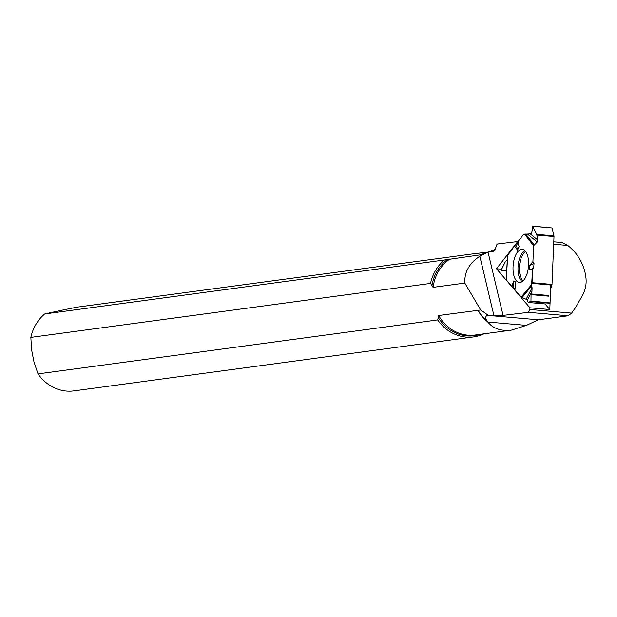 <?xml version="1.0" encoding="UTF-8"?>
<svg xmlns="http://www.w3.org/2000/svg" width="617" height="617" viewBox="0 0 617 617"><rect width="100%" height="100%" fill="white"/><g stroke="black" fill="none" stroke-linecap="round" stroke-linejoin="round"><path stroke-width="0.93" d="M550.634 289.25L551.891 285.1A1.35 0.625 -85 0 0 552.007 284.414L553.997 236.55A1.35 0.625 -85 0 0 553.935 235.871L551.976 227.935L532.718 226.262L536.636 234.367L553.935 235.871M507.691 255.345L514.532 245.998L516.444 245.15L518.249 242.558L517.817 241.779L523.524 234.445L531.684 233.774L532.718 226.262L536.859 235.062L537.823 240.059L537.253 242.011L527.473 234.082L524.543 234.144L533.589 245.728L532.934 261.639L534.037 263.474L533.636 268.14L532.61 269.328L532.055 282.686A1.35 0.625 95 0 1 531.939 283.365L531.546 284.684L521.095 297.178L526.139 299.291L527.396 300.24L528.237 302.477L545.575 303.973M537.253 242.011L533.589 245.728M553.997 236.55L536.859 235.062L537.823 240.059L537.253 242.011L533.589 245.728L532.934 261.639L534.037 263.474L533.636 268.14L532.61 269.328L531.492 286.18L532.085 287.684L531.985 291.286L531.06 294.641L530.967 301.135L528.275 302.469L527.396 300.24L526.139 299.291L521.095 297.178L514.956 290.005L521.095 297.178M506.41 277.465L506.835 280.519L511.987 286.543L515.041 288.879L511.987 286.543L513.537 281.028L515.565 281.876L514.956 290.005M518.087 242.797L516.444 245.15L514.532 245.998L507.583 255.068L506.256 278.043L506.626 280.056A1.35 0.625 95 0 0 506.835 280.519L511.987 286.543M531.546 284.684L531.985 291.286L531.06 294.641L530.967 301.135L550.071 302.793M550.048 303.279L530.828 301.613L528.275 302.469M514.532 245.998L517.501 250.163L519.121 246.715L517.817 241.779L523.524 234.445A1.35 0.625 95 0 1 523.848 234.221L524.543 234.144M501.058 270.4L505.454 261.492L507.305 259.834L505.454 261.492L500.965 269.953L501.073 270.4L506.387 270.215L501.073 270.4L506.665 270.886L501.073 270.4M527.473 234.082L531.684 233.774L532.579 226.123L551.976 227.935M536.859 235.062L536.636 234.367M532.934 261.639L529.355 265.611L529.756 269.907L532.61 269.328M525.283 251.088A16.613 7.689 95 0 1 528.044 269.745A16.613 7.689 95 0 1 519.653 282.447A16.613 7.689 95 0 1 513.143 265.217A16.613 7.689 95 0 1 522.522 249.368A16.613 7.689 95 0 1 525.283 251.088M533.636 268.14L529.756 269.907M534.037 263.474L529.355 265.611M513.452 287.198L513.537 281.028M530.828 301.613L530.967 301.135M516.444 245.15L517.501 250.163M483.952 333.836A42.766 38.37 -97.7 0 1 473.648 336.913L73.971 390.877A42.766 38.37 -97.7 0 1 38.015 373.887L437.684 319.922L438.641 315.511L478.152 310.336A41.146 36.92 -97.7 0 0 487.098 321.202L487.7 321.92A41.092 36.873 -97.7 0 1 477.828 310.22M550.811 285L549.793 309.533L529.934 307.814L529.864 309.503L571.62 313.127L568.103 315.781L528.491 312.341L503.071 315.41L493.862 315.341L479.833 256.225C469.29 263.197 464.293 272.143 464.832 283.072L433.119 287.352L430.527 283.419L30.85 337.383L31.598 349.847L33.958 361.878L38.015 373.887M475.267 253.68A41.671 37.39 -97.7 0 0 474.967 253.61L76.855 307.181L63.559 309.865L44.763 313.953L444.441 259.996L480.211 254.875L495.073 249.399M476.532 253.217A42.766 38.37 -97.7 0 1 477.211 253.417M30.85 337.383A42.766 38.37 -97.7 0 1 44.763 313.953M430.527 283.419A42.766 38.37 -97.7 0 1 444.441 259.996M553.781 241.802L561.933 242.512L567.763 245.45C575.969 251.883 581.638 260.428 584.754 271.087L585.61 275.506C586.867 282.601 585.857 289.172 582.564 295.219L575.969 306.904L571.62 313.127M479.833 256.225L488.039 252.091L493.507 251.227L495.127 249.268L497.078 244.124A47.093 42.249 -97.7 0 1 497.279 244.047L500.032 243.676L497.078 244.124M567.763 245.45L553.68 244.224M529.864 309.503L528.491 312.341M464.832 283.072L480.697 309.989L488.224 315.295L493.862 315.341M529.934 307.814L496.5 268.757L517.702 241.54L500.032 243.676M494.04 250.98A41.092 36.873 -97.7 0 0 493.507 251.227L493.785 251.134M473.648 336.913A42.766 38.37 -97.7 0 1 437.684 319.922M474.481 253.788L485.178 252.338M568.103 315.781L538.379 319.791L526.37 325.375L487.777 322.028C493.253 328.653 501.158 331.352 511.493 330.118L526.37 325.375M538.379 319.791L487.577 315.38C485.34 316.058 485.178 317.994 487.098 321.202M487.577 315.38L488.224 315.295M544.988 303.926L549.793 309.533M501.374 269.182L496.5 268.757M480.697 309.989L478.152 310.336M551.891 285.1L531.939 283.365M532.055 282.686L552.007 284.414M548.714 296.175L531.06 294.641M548.744 295.481L531.175 293.962M523.015 280.92A15.749 7.296 95 0 1 519.529 265.773A15.749 7.296 95 0 1 525.576 251.451M507.729 254.736L506.333 278.822M526.139 299.291L532.085 287.684M531.492 286.18L521.882 297.679M531.985 291.286L527.396 300.24M522.136 281.622A16.235 7.52 95 0 1 518.118 265.649A16.235 7.52 95 0 1 524.828 250.602M525.707 234.082L534.029 244.741M530.281 233.943L537.823 240.059M480.404 334.314A41.671 37.39 -97.7 0 1 438.001 317.192M511.493 330.118L475.198 335.016A41.092 36.873 -97.7 0 1 438.641 315.511M431.869 285.933A41.671 37.39 -97.7 0 1 447.672 259.371M488.039 252.091L503.071 315.41M433.119 287.352A41.092 36.873 -97.7 0 1 450.04 258.947M545.505 303.973L528.237 302.477M507.583 255.068L506.256 278.043"/></g></svg>
